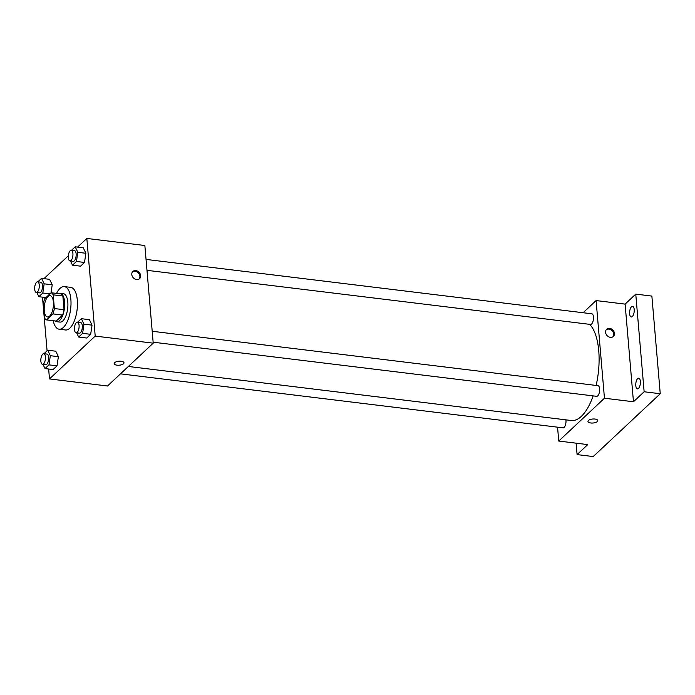 <?xml version="1.0" encoding="UTF-8"?>
<svg xmlns="http://www.w3.org/2000/svg" width="695" height="695" viewBox="0 0 695 695"><rect width="100%" height="100%" fill="white"/><g stroke="black" fill="none" stroke-linecap="round" stroke-linejoin="round"><path stroke-width="1.04" d="M53.393 302.038A10.729 4.491 97 0 1 47.529 316.972A10.729 4.491 97 0 1 44.367 305.783A10.729 4.491 97 0 1 50.127 295.679A10.729 4.491 97 0 1 53.393 302.038M51.126 292.743L44.715 298.754A13.848 5.803 97 0 0 43.29 304.115L44.463 317.815A13.848 5.803 97 0 0 46.53 319.909L52.942 313.897A13.848 5.803 97 0 0 54.366 308.537L53.194 294.836A13.848 5.803 97 0 0 51.126 292.743L60.795 293.924A13.848 5.803 97 0 1 62.863 296.009L53.194 294.836M46.53 319.909L56.199 321.09L62.611 315.078L52.942 313.897M62.863 296.009L64.036 309.718L54.366 308.537M64.036 309.718A13.848 5.803 97 0 1 62.611 315.078M55.209 320.968A14.308 5.994 -83 0 0 56.764 321.707A14.308 5.994 -83 0 0 59.614 320.525A14.308 5.994 -83 0 0 64.687 304.94A14.308 5.994 -83 0 0 60.23 293.307A14.308 5.994 -83 0 0 58.536 293.646M60.23 293.307L63.454 293.698A14.308 5.994 97 0 1 67.815 302.186A14.308 5.994 97 0 1 62.837 320.916A14.308 5.994 97 0 1 59.987 322.098L56.764 321.707M56.538 293.403A21.458 8.992 97 0 1 64.314 286.601A21.458 8.992 97 0 1 70.864 299.328A21.458 8.992 97 0 1 59.118 329.195A21.458 8.992 97 0 1 53.202 320.725M64.314 286.601L70.76 287.382A21.458 8.992 97 0 1 77.31 300.118A21.458 8.992 97 0 1 65.565 329.986L59.118 329.195M43.021 364.397L45.01 368.576L53.072 369.558L57.033 365.848L58.38 356.674L55.774 351.201L47.72 350.219L43.994 353.703M36.861 292.526L38.85 296.704L42.812 292.995L44.167 283.821L52.221 284.802L51.039 292.821L52.221 284.802L49.614 279.338L41.552 278.347L37.834 281.84M42.482 297.147L47.086 350.81M48.641 369.019L49.493 378.923L95.206 336.093L86.832 238.437L77.579 247.116M68.353 255.76L43.933 278.643M76.667 332.87L78.657 337.049L86.719 338.031L90.671 334.321L92.027 325.147L89.42 319.674L81.358 318.692L77.64 322.176M70.499 260.999L72.497 265.177L80.559 266.168L84.512 262.458L85.867 253.275L83.261 247.811L75.199 246.821L71.481 250.313M49.493 378.923L107.508 386.003L153.221 343.165L95.206 336.093M121.182 361.244A4.917 1.998 -4.9 0 1 123.988 362.79A4.917 1.998 -4.9 0 1 119.253 365.205A4.917 1.998 -4.9 0 1 114.189 363.633A4.917 1.998 -4.9 0 1 121.182 361.244M153.221 343.165L144.855 245.517L86.832 238.437M140.651 275.602A4.917 3.988 -133.1 0 1 139.582 278.652A4.917 3.988 -133.1 0 1 133.31 277.791A4.917 3.988 -133.1 0 1 132.858 271.476A4.917 3.988 -133.1 0 1 137.593 271.154A4.917 3.988 -133.1 0 1 140.651 275.602M132.502 271.867A4.917 3.988 -133.1 0 1 137.106 272.032A4.917 3.988 -133.1 0 1 139.886 276.323A4.917 3.988 -133.1 0 1 139.174 278.982M123.988 362.79A4.917 1.998 -4.9 0 1 119.253 365.196A4.917 1.998 -4.9 0 1 114.189 363.633M589.612 324.33A50.066 20.98 97 0 1 598.751 350.827A50.066 20.98 97 0 1 596.128 385.438M593.139 395.881A50.066 20.98 97 0 1 571.351 420.51L128.367 366.465M146.975 270.329L590.507 324.443A5.36 2.25 -83 0 0 593.391 319.387A5.36 2.25 -83 0 0 591.81 313.793L146.046 259.409M565.904 419.849A5.36 2.25 97 0 1 565.965 420.371A5.36 2.25 97 0 1 563.028 427.842L120.487 373.849M152.205 331.272L597.969 385.664A5.36 2.25 97 0 1 599.603 388.844A5.36 2.25 97 0 1 596.675 396.315L153.143 342.201M557.555 427.173L558.745 441.056L604.459 398.218L596.093 300.57L583.114 312.733M604.459 398.218L633.466 401.762L644.135 391.763L660.25 393.735L593.209 456.563L577.085 454.591L587.753 444.6L558.745 441.056M594.981 419.05A4.917 1.998 -4.9 0 1 597.787 420.597A4.917 1.998 -4.9 0 1 593.052 423.012A4.917 1.998 -4.9 0 1 587.987 421.439A4.917 1.998 -4.9 0 1 594.981 419.05M660.25 393.735L651.875 296.087L635.76 294.115L625.1 304.115L596.093 300.57M633.466 401.762L625.1 304.115M614.449 333.409A4.917 3.988 -133.1 0 1 613.381 336.458A4.917 3.988 -133.1 0 1 607.109 335.598A4.917 3.988 -133.1 0 1 606.657 329.282A4.917 3.988 -133.1 0 1 611.391 328.961A4.917 3.988 -133.1 0 1 614.449 333.409M606.301 329.673A4.917 3.988 -133.1 0 1 610.905 329.838A4.917 3.988 -133.1 0 1 613.685 334.13A4.917 3.988 -133.1 0 1 612.973 336.788M597.787 420.597A4.917 1.998 -4.9 0 1 593.052 423.003A4.917 1.998 -4.9 0 1 587.987 421.439M576.112 443.175L577.085 454.591M637.663 378.636A5.36 2.25 97 0 1 638.731 378.193A5.36 2.25 97 0 1 640.312 383.788A5.36 2.25 97 0 1 637.428 388.844A5.36 2.25 97 0 1 635.76 384.474A5.36 2.25 97 0 1 637.663 378.636M631.494 306.764A5.36 2.25 97 0 1 632.563 306.321A5.36 2.25 97 0 1 634.144 311.916A5.36 2.25 97 0 1 631.269 316.972A5.36 2.25 97 0 1 629.592 312.611A5.36 2.25 97 0 1 631.494 306.764M644.135 391.763L635.76 294.115M72.497 265.177L76.459 261.468L77.805 252.294L75.199 246.821M71.272 250.287L74.495 250.678A5.36 2.25 97 0 1 76.137 253.857A5.36 2.25 97 0 1 73.201 261.329L69.978 260.938A5.36 2.25 97 0 1 68.397 255.334A5.36 2.25 97 0 1 71.272 250.287A5.36 2.25 97 0 1 72.914 253.466A5.36 2.25 97 0 1 69.978 260.938M80.559 266.168L84.512 262.458L76.459 261.468M84.512 262.458L85.867 253.275L77.805 252.294M85.867 253.275L83.261 247.811M44.167 283.821L41.552 278.347M37.634 281.814L40.857 282.205A5.36 2.25 97 0 1 42.491 285.384A5.36 2.25 97 0 1 39.554 292.856L36.331 292.465A5.36 2.25 97 0 1 34.75 286.861A5.36 2.25 97 0 1 37.634 281.814A5.36 2.25 97 0 1 39.268 284.993A5.36 2.25 97 0 1 36.331 292.465M45.966 297.573L38.85 296.704M49.927 293.863L42.812 292.995M52.221 284.802L49.614 279.338M78.657 337.049L82.618 333.339L83.973 324.165L81.358 318.692M77.44 322.15L80.663 322.549A5.36 2.25 97 0 1 82.297 325.729A5.36 2.25 97 0 1 79.36 333.2L76.137 332.801A5.36 2.25 97 0 1 74.556 327.206A5.36 2.25 97 0 1 77.44 322.15A5.36 2.25 97 0 1 79.074 325.338A5.36 2.25 97 0 1 76.137 332.801M86.719 338.031L90.671 334.321L82.618 333.339M90.671 334.321L92.027 325.147L83.973 324.165M92.027 325.147L89.42 319.674M45.01 368.576L48.971 364.866L50.327 355.692L47.72 350.219M43.794 353.685L47.017 354.076A5.36 2.25 97 0 1 48.65 357.256A5.36 2.25 97 0 1 45.714 364.727L42.491 364.328A5.36 2.25 97 0 1 40.909 358.733A5.36 2.25 97 0 1 43.794 353.685A5.36 2.25 97 0 1 45.427 356.865A5.36 2.25 97 0 1 42.491 364.328M53.072 369.558L57.033 365.848L48.971 364.866M57.033 365.848L58.38 356.674L50.327 355.692M58.38 356.674L55.774 351.201"/></g></svg>
